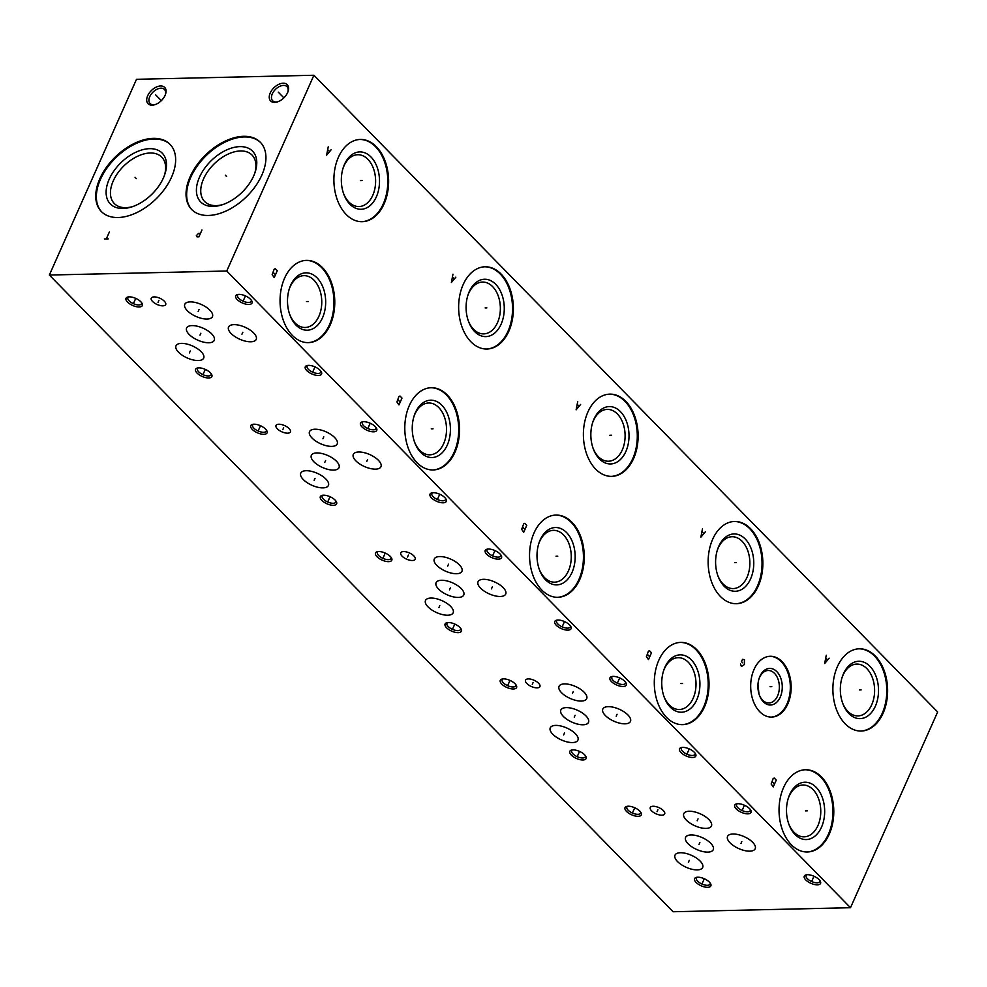 <?xml version="1.0" encoding="UTF-8"?>
<svg xmlns="http://www.w3.org/2000/svg" width="987" height="987" viewBox="0 0 987 987"><rect width="100%" height="100%" fill="white"/><g stroke="black" fill="none" stroke-linecap="round" stroke-linejoin="round"><path stroke-width="1.48" d="M313.903 75.259L136.502 79.293L49.35 275.04L673.097 911.741L850.498 907.707L937.65 711.96L313.903 75.259L226.751 271.018L850.498 907.707M49.35 275.04L226.751 271.018M696.069 882.415A8.92 3.862 24 0 1 696.328 877.394A8.92 3.862 24 0 1 709.382 882.119A8.92 3.862 24 0 1 710.628 883.76A8.92 3.862 24 0 1 706.519 887.276A8.92 3.862 24 0 1 696.069 882.415M805.762 879.923A8.92 3.862 24 0 1 806.021 874.901A8.92 3.862 24 0 1 819.074 879.627A8.92 3.862 24 0 1 820.32 881.268A8.92 3.862 24 0 1 816.212 884.784A8.92 3.862 24 0 1 805.762 879.923M736.216 808.933A8.92 3.862 24 0 1 736.475 803.899A8.92 3.862 24 0 1 749.528 808.624A8.92 3.862 24 0 1 750.774 810.265A8.92 3.862 24 0 1 746.665 813.794A8.92 3.862 24 0 1 736.216 808.933M626.511 811.425A8.92 3.862 24 0 1 626.77 806.404A8.92 3.862 24 0 1 639.823 811.117A8.92 3.862 24 0 1 641.069 812.77A8.92 3.862 24 0 1 636.96 816.286A8.92 3.862 24 0 1 626.511 811.425M697.241 869.892A15.138 6.551 24 0 1 681.351 864.661A15.138 6.551 24 0 1 675.009 855.161A15.138 6.551 24 0 1 680.438 852.731A15.138 6.551 24 0 1 696.328 857.974A15.138 6.551 24 0 1 702.67 867.474A15.138 6.551 24 0 1 697.241 869.892M707.839 852.114A15.138 6.551 24 0 1 691.936 846.883A15.138 6.551 24 0 1 685.595 837.371A15.138 6.551 24 0 1 691.023 834.953A15.138 6.551 24 0 1 706.914 840.184A15.138 6.551 24 0 1 713.256 849.684A15.138 6.551 24 0 1 707.839 852.114M706.026 828.401A15.138 6.551 24 0 1 690.123 823.17A15.138 6.551 24 0 1 683.781 813.658A15.138 6.551 24 0 1 689.21 811.24A15.138 6.551 24 0 1 705.1 816.471A15.138 6.551 24 0 1 711.442 825.983A15.138 6.551 24 0 1 706.026 828.401M749.787 851.164A15.138 6.551 24 0 1 733.884 845.921A15.138 6.551 24 0 1 727.542 836.421A15.138 6.551 24 0 1 732.971 834.003A15.138 6.551 24 0 1 748.874 839.234A15.138 6.551 24 0 1 755.203 848.734A15.138 6.551 24 0 1 749.787 851.164M571.313 755.08A8.92 3.862 24 0 1 571.572 750.058A8.92 3.862 24 0 1 584.625 754.784A8.92 3.862 24 0 1 585.871 756.424A8.92 3.862 24 0 1 581.762 759.941A8.92 3.862 24 0 1 571.313 755.08M681.018 752.587A8.92 3.862 24 0 1 681.277 747.566A8.92 3.862 24 0 1 694.33 752.279A8.92 3.862 24 0 1 695.576 753.932A8.92 3.862 24 0 1 691.468 757.448A8.92 3.862 24 0 1 681.018 752.587M611.459 681.585A8.92 3.862 24 0 1 611.73 676.564A8.92 3.862 24 0 1 624.771 681.289A8.92 3.862 24 0 1 626.017 682.93A8.92 3.862 24 0 1 621.909 686.446A8.92 3.862 24 0 1 611.459 681.585M501.766 684.09A8.92 3.862 24 0 1 502.025 679.056A8.92 3.862 24 0 1 515.078 683.781A8.92 3.862 24 0 1 516.324 685.422A8.92 3.862 24 0 1 512.216 688.938A8.92 3.862 24 0 1 501.766 684.09M572.497 742.557A15.138 6.551 24 0 1 556.606 737.326A15.138 6.551 24 0 1 550.265 727.814A15.138 6.551 24 0 1 555.681 725.396A15.138 6.551 24 0 1 571.584 730.627A15.138 6.551 24 0 1 577.926 740.139A15.138 6.551 24 0 1 572.497 742.557M583.083 724.779A15.138 6.551 24 0 1 567.192 719.535A15.138 6.551 24 0 1 560.85 710.035A15.138 6.551 24 0 1 566.267 707.617A15.138 6.551 24 0 1 582.17 712.848A15.138 6.551 24 0 1 588.511 722.348A15.138 6.551 24 0 1 583.083 724.779M581.269 701.066A15.138 6.551 24 0 1 565.378 695.823A15.138 6.551 24 0 1 559.037 686.323A15.138 6.551 24 0 1 564.465 683.905A15.138 6.551 24 0 1 580.356 689.136A15.138 6.551 24 0 1 586.697 698.636A15.138 6.551 24 0 1 581.269 701.066M625.03 723.816A15.138 6.551 24 0 1 609.139 718.585A15.138 6.551 24 0 1 602.798 709.085A15.138 6.551 24 0 1 608.226 706.655A15.138 6.551 24 0 1 624.117 711.886A15.138 6.551 24 0 1 630.459 721.398A15.138 6.551 24 0 1 625.03 723.816M446.568 627.744A8.92 3.862 24 0 1 446.827 622.723A8.92 3.862 24 0 1 459.88 627.436A8.92 3.862 24 0 1 461.126 629.077A8.92 3.862 24 0 1 457.018 632.605A8.92 3.862 24 0 1 446.568 627.744M556.261 625.252A8.92 3.862 24 0 1 556.532 620.218A8.92 3.862 24 0 1 569.585 624.944A8.92 3.862 24 0 1 570.819 626.585A8.92 3.862 24 0 1 566.711 630.101A8.92 3.862 24 0 1 556.261 625.252M486.714 554.25A8.92 3.862 24 0 1 486.973 549.228A8.92 3.862 24 0 1 500.027 553.954A8.92 3.862 24 0 1 501.273 555.595A8.92 3.862 24 0 1 497.164 559.111A8.92 3.862 24 0 1 486.714 554.25M377.009 556.742A8.92 3.862 24 0 1 377.281 551.721A8.92 3.862 24 0 1 390.321 556.446A8.92 3.862 24 0 1 391.568 558.087A8.92 3.862 24 0 1 387.459 561.603A8.92 3.862 24 0 1 377.009 556.742M447.753 615.222A15.138 6.551 24 0 1 431.85 609.978A15.138 6.551 24 0 1 425.508 600.478A15.138 6.551 24 0 1 430.937 598.06A15.138 6.551 24 0 1 446.827 603.291A15.138 6.551 24 0 1 453.169 612.791A15.138 6.551 24 0 1 447.753 615.222M458.338 597.431A15.138 6.551 24 0 1 442.435 592.2A15.138 6.551 24 0 1 436.094 582.7A15.138 6.551 24 0 1 441.522 580.27A15.138 6.551 24 0 1 457.425 585.501A15.138 6.551 24 0 1 463.754 595.013A15.138 6.551 24 0 1 458.338 597.431M456.525 573.718A15.138 6.551 24 0 1 440.621 568.487A15.138 6.551 24 0 1 434.292 558.987A15.138 6.551 24 0 1 439.708 556.557A15.138 6.551 24 0 1 455.612 561.8A15.138 6.551 24 0 1 461.941 571.3A15.138 6.551 24 0 1 456.525 573.718M500.286 596.481A15.138 6.551 24 0 1 484.395 591.25A15.138 6.551 24 0 1 478.053 581.738A15.138 6.551 24 0 1 483.47 579.32A15.138 6.551 24 0 1 499.373 584.551A15.138 6.551 24 0 1 505.714 594.051A15.138 6.551 24 0 1 500.286 596.481M321.824 500.397A8.92 3.862 24 0 1 322.083 495.375A8.92 3.862 24 0 1 335.136 500.101A8.92 3.862 24 0 1 336.37 501.741A8.92 3.862 24 0 1 332.261 505.258A8.92 3.862 24 0 1 321.824 500.397M431.516 497.904A8.92 3.862 24 0 1 431.775 492.883A8.92 3.862 24 0 1 444.829 497.608A8.92 3.862 24 0 1 446.075 499.249A8.92 3.862 24 0 1 441.966 502.765A8.92 3.862 24 0 1 431.516 497.904M361.97 426.915A8.92 3.862 24 0 1 362.229 421.893A8.92 3.862 24 0 1 375.282 426.606A8.92 3.862 24 0 1 376.516 428.247A8.92 3.862 24 0 1 372.42 431.775A8.92 3.862 24 0 1 361.97 426.915M252.265 429.407A8.92 3.862 24 0 1 252.524 424.385A8.92 3.862 24 0 1 265.577 429.098A8.92 3.862 24 0 1 266.823 430.751A8.92 3.862 24 0 1 262.715 434.268A8.92 3.862 24 0 1 252.265 429.407M322.996 487.874A15.138 6.551 24 0 1 307.105 482.643A15.138 6.551 24 0 1 300.764 473.143A15.138 6.551 24 0 1 306.192 470.713A15.138 6.551 24 0 1 322.083 475.956A15.138 6.551 24 0 1 328.424 485.456A15.138 6.551 24 0 1 322.996 487.874M333.581 470.096A15.138 6.551 24 0 1 317.691 464.865A15.138 6.551 24 0 1 311.349 455.352A15.138 6.551 24 0 1 316.778 452.934A15.138 6.551 24 0 1 332.668 458.165A15.138 6.551 24 0 1 339.01 467.665A15.138 6.551 24 0 1 333.581 470.096M331.768 446.383A15.138 6.551 24 0 1 315.877 441.152A15.138 6.551 24 0 1 309.536 431.64A15.138 6.551 24 0 1 314.964 429.222A15.138 6.551 24 0 1 330.855 434.453A15.138 6.551 24 0 1 337.196 443.965A15.138 6.551 24 0 1 331.768 446.383M375.541 469.146A15.138 6.551 24 0 1 359.638 463.902A15.138 6.551 24 0 1 353.297 454.402A15.138 6.551 24 0 1 358.725 451.984A15.138 6.551 24 0 1 374.616 457.215A15.138 6.551 24 0 1 380.957 466.715A15.138 6.551 24 0 1 375.541 469.146M197.067 373.061A8.92 3.862 24 0 1 197.326 368.04A8.92 3.862 24 0 1 210.379 372.765A8.92 3.862 24 0 1 211.625 374.406A8.92 3.862 24 0 1 207.517 377.922A8.92 3.862 24 0 1 197.067 373.061M306.772 370.569A8.92 3.862 24 0 1 307.031 365.548A8.92 3.862 24 0 1 320.084 370.261A8.92 3.862 24 0 1 321.33 371.914A8.92 3.862 24 0 1 317.222 375.43A8.92 3.862 24 0 1 306.772 370.569M237.213 299.567A8.92 3.862 24 0 1 237.472 294.545A8.92 3.862 24 0 1 250.525 299.271A8.92 3.862 24 0 1 251.771 300.912A8.92 3.862 24 0 1 247.663 304.428A8.92 3.862 24 0 1 237.213 299.567M127.52 302.071A8.92 3.862 24 0 1 127.779 297.038A8.92 3.862 24 0 1 140.833 301.763A8.92 3.862 24 0 1 142.066 303.404A8.92 3.862 24 0 1 137.97 306.932A8.92 3.862 24 0 1 127.52 302.071M198.251 360.539A15.138 6.551 24 0 1 182.348 355.308A15.138 6.551 24 0 1 176.019 345.808A15.138 6.551 24 0 1 181.435 343.377A15.138 6.551 24 0 1 197.338 348.608A15.138 6.551 24 0 1 203.68 358.121A15.138 6.551 24 0 1 198.251 360.539M208.837 342.76A15.138 6.551 24 0 1 192.946 337.517A15.138 6.551 24 0 1 186.605 328.017A15.138 6.551 24 0 1 192.021 325.599A15.138 6.551 24 0 1 207.924 330.83A15.138 6.551 24 0 1 214.265 340.33A15.138 6.551 24 0 1 208.837 342.76M207.023 319.048A15.138 6.551 24 0 1 191.133 313.804A15.138 6.551 24 0 1 184.791 304.304A15.138 6.551 24 0 1 190.207 301.886A15.138 6.551 24 0 1 206.11 307.117A15.138 6.551 24 0 1 212.452 316.617A15.138 6.551 24 0 1 207.023 319.048M250.784 341.798A15.138 6.551 24 0 1 234.894 336.567A15.138 6.551 24 0 1 228.552 327.067A15.138 6.551 24 0 1 233.981 324.637A15.138 6.551 24 0 1 249.871 329.88A15.138 6.551 24 0 1 256.213 339.38A15.138 6.551 24 0 1 250.784 341.798M661.845 815.188A7.884 3.405 24 0 1 653.579 812.461A7.884 3.405 24 0 1 650.273 807.514A7.884 3.405 24 0 1 653.098 806.256A7.884 3.405 24 0 1 661.376 808.982A7.884 3.405 24 0 1 664.67 813.93A7.884 3.405 24 0 1 661.845 815.188M537.101 687.853A7.884 3.405 24 0 1 528.822 685.126A7.884 3.405 24 0 1 525.528 680.179A7.884 3.405 24 0 1 528.353 678.908A7.884 3.405 24 0 1 536.62 681.635A7.884 3.405 24 0 1 539.926 686.582A7.884 3.405 24 0 1 537.101 687.853M412.344 560.505A7.884 3.405 24 0 1 404.078 557.778A7.884 3.405 24 0 1 400.771 552.831A7.884 3.405 24 0 1 403.597 551.573A7.884 3.405 24 0 1 411.875 554.299A7.884 3.405 24 0 1 415.169 559.247A7.884 3.405 24 0 1 412.344 560.505M287.599 433.17A7.884 3.405 24 0 1 279.321 430.443A7.884 3.405 24 0 1 276.027 425.496A7.884 3.405 24 0 1 278.852 424.237A7.884 3.405 24 0 1 287.118 426.964A7.884 3.405 24 0 1 290.425 431.911A7.884 3.405 24 0 1 287.599 433.17M162.855 305.834A7.884 3.405 24 0 1 154.577 303.108A7.884 3.405 24 0 1 151.27 298.16A7.884 3.405 24 0 1 154.095 296.902A7.884 3.405 24 0 1 162.374 299.616A7.884 3.405 24 0 1 165.68 304.564A7.884 3.405 24 0 1 162.855 305.834M160.647 85.98A11.647 7.094 135.6 0 1 165.52 94.234A11.647 7.094 135.6 0 1 154.836 104.696A11.647 7.094 135.6 0 1 152.109 105.177A11.647 7.094 135.6 0 1 147.68 95.776A11.647 7.094 135.6 0 1 160.647 85.98M283.195 83.204A11.647 7.094 135.6 0 1 288.068 91.446A11.647 7.094 135.6 0 1 277.384 101.908A11.647 7.094 135.6 0 1 274.657 102.389A11.647 7.094 135.6 0 1 270.228 92.988A11.647 7.094 135.6 0 1 283.195 83.204M99.835 178.758A48.042 29.24 135.6 0 1 134.072 143.547A48.042 29.24 135.6 0 1 170.011 144.324A48.042 29.24 135.6 0 1 171.553 177.129A48.042 29.24 135.6 0 1 137.304 212.341A48.042 29.24 135.6 0 1 101.377 211.563A48.042 29.24 135.6 0 1 99.835 178.758M190.133 176.71A48.042 29.24 135.6 0 1 224.37 141.499A48.042 29.24 135.6 0 1 260.309 142.264A48.042 29.24 135.6 0 1 261.851 175.069A48.042 29.24 135.6 0 1 227.602 210.28A48.042 29.24 135.6 0 1 191.675 209.515A48.042 29.24 135.6 0 1 190.133 176.71M821.492 776.979A41.133 27.365 -91.3 0 1 832.757 822.776A41.133 27.365 -91.3 0 1 807.341 851.978A41.133 27.365 -91.3 0 1 791.327 844.736A41.133 27.365 -91.3 0 1 780.063 798.952A41.133 27.365 -91.3 0 1 805.478 769.749A41.133 27.365 -91.3 0 1 821.492 776.979M875.333 656.047A41.133 27.365 -91.3 0 1 886.597 701.831A41.133 27.365 -91.3 0 1 861.182 731.046A41.133 27.365 -91.3 0 1 845.168 723.804A41.133 27.365 -91.3 0 1 833.904 678.02A41.133 27.365 -91.3 0 1 859.319 648.804A41.133 27.365 -91.3 0 1 875.333 656.047M696.748 649.643A41.133 27.365 -91.3 0 1 708 695.428A41.133 27.365 -91.3 0 1 682.597 724.643A41.133 27.365 -91.3 0 1 666.57 717.401A41.133 27.365 -91.3 0 1 655.319 671.616A41.133 27.365 -91.3 0 1 680.722 642.401A41.133 27.365 -91.3 0 1 696.748 649.643M750.589 528.711A41.133 27.365 -91.3 0 1 761.841 574.496A41.133 27.365 -91.3 0 1 736.438 603.711A41.133 27.365 -91.3 0 1 720.424 596.469A41.133 27.365 -91.3 0 1 709.159 550.684A41.133 27.365 -91.3 0 1 734.562 521.469A41.133 27.365 -91.3 0 1 750.589 528.711M571.991 522.308A41.133 27.365 -91.3 0 1 583.255 568.093A41.133 27.365 -91.3 0 1 557.84 597.308A41.133 27.365 -91.3 0 1 541.826 590.066A41.133 27.365 -91.3 0 1 530.562 544.281A41.133 27.365 -91.3 0 1 555.977 515.066A41.133 27.365 -91.3 0 1 571.991 522.308M625.832 401.376A41.133 27.365 -91.3 0 1 637.096 447.16A41.133 27.365 -91.3 0 1 611.693 476.363A41.133 27.365 -91.3 0 1 595.667 469.121A41.133 27.365 -91.3 0 1 584.415 423.337A41.133 27.365 -91.3 0 1 609.818 394.134A41.133 27.365 -91.3 0 1 625.832 401.376M447.247 394.973A41.133 27.365 -91.3 0 1 458.499 440.757A41.133 27.365 -91.3 0 1 433.096 469.96A41.133 27.365 -91.3 0 1 417.082 462.718A41.133 27.365 -91.3 0 1 405.817 416.933A41.133 27.365 -91.3 0 1 431.22 387.731A41.133 27.365 -91.3 0 1 447.247 394.973M501.088 274.028A41.133 27.365 -91.3 0 1 512.352 319.813A41.133 27.365 -91.3 0 1 486.936 349.028A41.133 27.365 -91.3 0 1 470.922 341.786A41.133 27.365 -91.3 0 1 459.658 296.001A41.133 27.365 -91.3 0 1 485.073 266.786A41.133 27.365 -91.3 0 1 501.088 274.028M322.49 267.625A41.133 27.365 -91.3 0 1 333.754 313.41A41.133 27.365 -91.3 0 1 308.351 342.625A41.133 27.365 -91.3 0 1 292.325 335.383A41.133 27.365 -91.3 0 1 281.073 289.598A41.133 27.365 -91.3 0 1 306.476 260.383A41.133 27.365 -91.3 0 1 322.49 267.625M376.343 146.693A41.133 27.365 -91.3 0 1 387.595 192.477A41.133 27.365 -91.3 0 1 362.192 221.693A41.133 27.365 -91.3 0 1 346.166 214.45A41.133 27.365 -91.3 0 1 334.914 168.666A41.133 27.365 -91.3 0 1 360.317 139.451A41.133 27.365 -91.3 0 1 376.343 146.693M782.074 661.635A30.412 20.233 -91.3 0 1 790.402 695.49A30.412 20.233 -91.3 0 1 771.612 717.093A30.412 20.233 -91.3 0 1 759.768 711.738A30.412 20.233 -91.3 0 1 751.44 677.884A30.412 20.233 -91.3 0 1 770.23 656.281A30.412 20.233 -91.3 0 1 782.074 661.635M805.059 769.761A41.133 27.365 88.7 0 1 820.666 777.003A41.133 27.365 -91.3 0 1 831.979 822.492A41.133 27.365 -91.3 0 1 806.934 851.991M816.101 787.256A28.685 19.086 -91.3 0 1 821.517 827.143A28.685 19.086 -91.3 0 1 795.066 834.508A28.685 19.086 88.7 0 1 788.884 824.293A28.685 19.086 88.7 0 1 788.292 798.249A28.685 19.086 88.7 0 1 816.101 787.256M788.095 798.902A25.921 17.248 88.7 0 1 802.924 785.01A25.921 17.248 88.7 0 1 813.029 789.575A25.921 17.248 -91.3 0 1 820.123 818.433A25.921 17.248 -91.3 0 1 804.109 836.84A25.921 17.248 -91.3 0 1 794.017 832.275A25.921 17.248 88.7 0 1 788.65 823.651M858.9 648.817A41.133 27.365 88.7 0 1 874.507 656.071A41.133 27.365 -91.3 0 1 885.82 701.56A41.133 27.365 -91.3 0 1 860.775 731.046M869.942 666.311A28.685 19.086 -91.3 0 1 875.358 706.211A28.685 19.086 -91.3 0 1 848.906 713.576A28.685 19.086 88.7 0 1 842.725 703.349A28.685 19.086 88.7 0 1 842.133 677.304A28.685 19.086 88.7 0 1 869.942 666.311M841.936 677.958A25.921 17.248 88.7 0 1 856.778 664.078A25.921 17.248 88.7 0 1 866.87 668.643A25.921 17.248 -91.3 0 1 873.964 697.501A25.921 17.248 -91.3 0 1 857.95 715.908A25.921 17.248 -91.3 0 1 847.858 711.343A25.921 17.248 88.7 0 1 842.491 702.707M680.314 642.414A41.133 27.365 88.7 0 1 695.921 649.668A41.133 27.365 -91.3 0 1 707.235 695.156A41.133 27.365 -91.3 0 1 682.177 724.643M691.356 659.908A28.685 19.086 -91.3 0 1 696.76 699.808A28.685 19.086 -91.3 0 1 670.309 707.173A28.685 19.086 88.7 0 1 664.128 696.958A28.685 19.086 88.7 0 1 663.535 670.901A28.685 19.086 88.7 0 1 691.356 659.908M663.338 671.555A25.921 17.248 88.7 0 1 678.18 657.675A25.921 17.248 88.7 0 1 688.272 662.24A25.921 17.248 -91.3 0 1 695.366 691.097A25.921 17.248 -91.3 0 1 679.364 709.505A25.921 17.248 -91.3 0 1 669.26 704.94A25.921 17.248 88.7 0 1 663.906 696.304M734.155 521.481A41.133 27.365 88.7 0 1 749.762 528.724A41.133 27.365 -91.3 0 1 761.076 574.212A41.133 27.365 -91.3 0 1 736.031 603.711M745.197 538.976A28.685 19.086 -91.3 0 1 750.601 578.863A28.685 19.086 -91.3 0 1 724.162 586.241A28.685 19.086 88.7 0 1 717.981 576.013A28.685 19.086 88.7 0 1 717.389 549.969A28.685 19.086 88.7 0 1 745.197 538.976M717.179 550.623A25.921 17.248 88.7 0 1 732.021 536.743A25.921 17.248 88.7 0 1 742.125 541.295A25.921 17.248 -91.3 0 1 749.219 570.153A25.921 17.248 -91.3 0 1 733.205 588.573A25.921 17.248 -91.3 0 1 723.113 584.008A25.921 17.248 88.7 0 1 717.746 575.372M555.558 515.078A41.133 27.365 88.7 0 1 571.165 522.32A41.133 27.365 -91.3 0 1 582.478 567.821A41.133 27.365 -91.3 0 1 557.433 597.308M566.6 532.573A28.685 19.086 -91.3 0 1 572.016 572.46A28.685 19.086 -91.3 0 1 545.564 579.838A28.685 19.086 88.7 0 1 539.383 569.61A28.685 19.086 88.7 0 1 538.791 543.566A28.685 19.086 88.7 0 1 566.6 532.573M538.594 544.219A25.921 17.248 88.7 0 1 553.436 530.34A25.921 17.248 88.7 0 1 563.528 534.905A25.921 17.248 -91.3 0 1 570.622 563.762A25.921 17.248 -91.3 0 1 554.608 582.17A25.921 17.248 -91.3 0 1 544.516 577.605A25.921 17.248 88.7 0 1 539.149 568.968M609.411 394.146A41.133 27.365 88.7 0 1 625.018 401.388A41.133 27.365 -91.3 0 1 636.331 446.877A41.133 27.365 -91.3 0 1 611.274 476.376M620.453 411.641A28.685 19.086 -91.3 0 1 625.857 451.528A28.685 19.086 -91.3 0 1 599.405 458.893A28.685 19.086 88.7 0 1 593.224 448.678A28.685 19.086 88.7 0 1 592.632 422.633A28.685 19.086 88.7 0 1 620.453 411.641M592.434 423.287A25.921 17.248 88.7 0 1 607.276 409.395A25.921 17.248 88.7 0 1 617.368 413.96A25.921 17.248 -91.3 0 1 624.463 442.818A25.921 17.248 -91.3 0 1 608.448 461.225A25.921 17.248 -91.3 0 1 598.356 456.66A25.921 17.248 88.7 0 1 593.002 448.036M430.813 387.743A41.133 27.365 88.7 0 1 446.42 394.985A41.133 27.365 -91.3 0 1 457.734 440.473A41.133 27.365 -91.3 0 1 432.676 469.972M441.855 405.238A28.685 19.086 -91.3 0 1 447.259 445.125A28.685 19.086 -91.3 0 1 420.82 452.49A28.685 19.086 88.7 0 1 414.626 442.275A28.685 19.086 88.7 0 1 414.034 416.23A28.685 19.086 88.7 0 1 441.855 405.238M413.837 416.884A25.921 17.248 88.7 0 1 428.679 402.992A25.921 17.248 88.7 0 1 438.771 407.557A25.921 17.248 -91.3 0 1 445.877 436.414A25.921 17.248 -91.3 0 1 429.863 454.822A25.921 17.248 -91.3 0 1 419.759 450.257A25.921 17.248 88.7 0 1 414.404 441.633M484.654 266.798A41.133 27.365 88.7 0 1 500.261 274.053A41.133 27.365 -91.3 0 1 511.574 319.541A41.133 27.365 -91.3 0 1 486.529 349.028M495.696 284.293A28.685 19.086 -91.3 0 1 501.112 324.192A28.685 19.086 -91.3 0 1 474.661 331.558A28.685 19.086 88.7 0 1 468.48 321.343A28.685 19.086 88.7 0 1 467.887 295.286A28.685 19.086 88.7 0 1 495.696 284.293M467.69 295.94A25.921 17.248 88.7 0 1 482.52 282.06A25.921 17.248 88.7 0 1 492.624 286.625A25.921 17.248 -91.3 0 1 499.718 315.482A25.921 17.248 -91.3 0 1 483.704 333.89A25.921 17.248 -91.3 0 1 473.612 329.325A25.921 17.248 88.7 0 1 468.245 320.689M306.069 260.395A41.133 27.365 88.7 0 1 321.663 267.65A41.133 27.365 -91.3 0 1 332.989 313.138A41.133 27.365 -91.3 0 1 307.932 342.637M317.111 277.89A28.685 19.086 -91.3 0 1 322.515 317.789A28.685 19.086 -91.3 0 1 296.063 325.155A28.685 19.086 88.7 0 1 289.882 314.939A28.685 19.086 88.7 0 1 289.29 288.895A28.685 19.086 88.7 0 1 317.111 277.89M289.092 289.536A25.921 17.248 88.7 0 1 303.934 275.657A25.921 17.248 88.7 0 1 314.026 280.222A25.921 17.248 -91.3 0 1 321.12 309.079A25.921 17.248 -91.3 0 1 305.106 327.487A25.921 17.248 -91.3 0 1 295.014 322.922A25.921 17.248 88.7 0 1 289.66 314.298M359.91 139.463A41.133 27.365 88.7 0 1 375.516 146.705A41.133 27.365 -91.3 0 1 386.83 192.206A41.133 27.365 -91.3 0 1 361.773 221.693M370.952 156.958A28.685 19.086 -91.3 0 1 376.355 196.845A28.685 19.086 -91.3 0 1 349.904 204.223A28.685 19.086 88.7 0 1 343.723 193.995A28.685 19.086 88.7 0 1 343.131 167.95A28.685 19.086 88.7 0 1 370.952 156.958M342.933 168.604A25.921 17.248 88.7 0 1 357.775 154.725A25.921 17.248 88.7 0 1 367.867 159.289A25.921 17.248 -91.3 0 1 374.974 188.147A25.921 17.248 -91.3 0 1 358.96 206.554A25.921 17.248 -91.3 0 1 348.855 201.99A25.921 17.248 88.7 0 1 343.501 193.353M769.811 656.293A30.412 20.233 88.7 0 1 781.248 661.648A30.412 20.233 -91.3 0 1 789.625 695.218A30.412 20.233 -91.3 0 1 771.192 717.093M776.806 671.616A18.321 12.189 -91.3 0 1 780.261 697.093A18.321 12.189 -91.3 0 1 763.37 701.794A18.321 12.189 88.7 0 1 759.422 695.267A18.321 12.189 88.7 0 1 759.052 678.637A18.321 12.189 88.7 0 1 776.806 671.616M758.904 679.13A16.248 10.808 88.7 0 1 768.17 670.494A16.248 10.808 88.7 0 1 774.499 673.356A16.248 10.808 -91.3 0 1 778.953 691.443A16.248 10.808 -91.3 0 1 768.91 702.978A16.248 10.808 -91.3 0 1 762.581 700.116A16.248 10.808 88.7 0 1 759.25 694.786M758.966 693.873L757.979 684.287M222.926 204.556A33.176 20.196 -44.4 0 1 204.63 201.496A33.176 20.196 -44.4 0 1 203.569 178.844A33.176 20.196 135.6 0 1 227.22 154.527A33.176 20.196 135.6 0 1 252.03 155.058A33.176 20.196 135.6 0 1 254.708 173.416M199.51 177.129A36.297 22.084 -44.4 0 0 221.828 204.914A36.297 22.084 -44.4 0 0 253.696 175.896A36.297 22.084 135.6 0 0 255.09 172.318A36.297 22.084 135.6 0 0 238.262 146.718A36.297 22.084 135.6 0 0 199.51 177.129M260.617 142.584A48.042 29.24 135.6 0 0 224.691 142.276A48.042 29.24 135.6 0 0 190.738 177.327A48.042 29.24 -44.4 0 0 191.984 209.824M132.628 206.604A33.176 20.196 -44.4 0 1 114.332 203.556A33.176 20.196 -44.4 0 1 113.271 180.892A33.176 20.196 135.6 0 1 136.922 156.575A33.176 20.196 135.6 0 1 161.732 157.118A33.176 20.196 135.6 0 1 164.41 175.464M109.212 179.19A36.297 22.084 -44.4 0 0 131.53 206.974A36.297 22.084 -44.4 0 0 163.398 177.956A36.297 22.084 135.6 0 0 164.792 174.378A36.297 22.084 135.6 0 0 147.964 148.766A36.297 22.084 135.6 0 0 109.212 179.19M170.319 144.645A48.042 29.24 135.6 0 0 134.392 144.324A48.042 29.24 135.6 0 0 100.44 179.387A48.042 29.24 -44.4 0 0 101.686 211.872M155.415 104.499A10.055 6.119 135.6 0 1 153.565 104.77A10.055 6.119 135.6 0 1 150.073 103.524A10.055 6.119 135.6 0 1 151.11 94.296A10.055 6.119 135.6 0 1 160.943 88.201A10.055 6.119 135.6 0 1 164.447 89.447A10.055 6.119 135.6 0 1 165.31 94.801M277.964 101.71A10.055 6.119 135.6 0 1 276.113 101.982A10.055 6.119 135.6 0 1 272.622 100.736A10.055 6.119 135.6 0 1 273.658 91.507A10.055 6.119 135.6 0 1 283.491 85.413A10.055 6.119 135.6 0 1 286.995 86.659A10.055 6.119 135.6 0 1 287.859 92.013M710.134 882.995A7.464 3.232 24 0 1 710.072 884.105A7.464 3.232 24 0 1 707.395 885.302A7.464 3.232 24 0 1 697.686 881.206A7.464 3.232 24 0 1 696.44 878.035A7.464 3.232 24 0 1 697.229 877.246M819.827 880.503A7.464 3.232 24 0 1 819.778 881.613A7.464 3.232 24 0 1 817.1 882.81A7.464 3.232 24 0 1 807.378 878.701A7.464 3.232 24 0 1 806.132 875.543A7.464 3.232 24 0 1 806.922 874.753M750.28 809.5A7.464 3.232 24 0 1 750.219 810.623A7.464 3.232 24 0 1 747.541 811.807A7.464 3.232 24 0 1 737.832 807.711A7.464 3.232 24 0 1 736.586 804.541A7.464 3.232 24 0 1 737.375 803.751M640.575 811.993A7.464 3.232 24 0 1 640.526 813.115A7.464 3.232 24 0 1 637.849 814.312A7.464 3.232 24 0 1 628.127 810.204A7.464 3.232 24 0 1 626.881 807.045A7.464 3.232 24 0 1 627.67 806.243M585.377 755.647A7.464 3.232 24 0 1 585.328 756.77A7.464 3.232 24 0 1 582.651 757.967A7.464 3.232 24 0 1 572.929 753.858A7.464 3.232 24 0 1 571.683 750.7A7.464 3.232 24 0 1 572.472 749.91M695.082 753.155A7.464 3.232 24 0 1 695.021 754.278A7.464 3.232 24 0 1 692.356 755.474A7.464 3.232 24 0 1 682.634 751.366A7.464 3.232 24 0 1 681.388 748.208A7.464 3.232 24 0 1 682.177 747.406M625.536 682.165A7.464 3.232 24 0 1 625.474 683.275A7.464 3.232 24 0 1 622.797 684.472A7.464 3.232 24 0 1 613.075 680.364A7.464 3.232 24 0 1 611.829 677.205A7.464 3.232 24 0 1 612.619 676.416M515.831 684.657A7.464 3.232 24 0 1 515.769 685.78A7.464 3.232 24 0 1 513.092 686.964A7.464 3.232 24 0 1 503.382 682.868A7.464 3.232 24 0 1 502.136 679.698A7.464 3.232 24 0 1 502.926 678.908M460.633 628.312A7.464 3.232 24 0 1 460.571 629.435A7.464 3.232 24 0 1 457.906 630.631A7.464 3.232 24 0 1 448.184 626.523A7.464 3.232 24 0 1 446.938 623.352A7.464 3.232 24 0 1 447.728 622.563M570.338 625.82A7.464 3.232 24 0 1 570.276 626.942A7.464 3.232 24 0 1 567.599 628.127A7.464 3.232 24 0 1 557.877 624.031A7.464 3.232 24 0 1 556.631 620.86A7.464 3.232 24 0 1 557.433 620.07M500.779 554.817A7.464 3.232 24 0 1 500.717 555.94A7.464 3.232 24 0 1 498.053 557.137A7.464 3.232 24 0 1 488.331 553.028A7.464 3.232 24 0 1 487.084 549.87A7.464 3.232 24 0 1 487.874 549.08M391.086 557.322A7.464 3.232 24 0 1 391.025 558.432A7.464 3.232 24 0 1 388.347 559.629A7.464 3.232 24 0 1 378.626 555.521A7.464 3.232 24 0 1 377.379 552.362A7.464 3.232 24 0 1 378.169 551.573M335.888 500.977A7.464 3.232 24 0 1 335.827 502.087A7.464 3.232 24 0 1 333.15 503.284A7.464 3.232 24 0 1 323.428 499.188A7.464 3.232 24 0 1 322.181 496.017A7.464 3.232 24 0 1 322.983 495.227M445.581 498.484A7.464 3.232 24 0 1 445.532 499.595A7.464 3.232 24 0 1 442.855 500.791A7.464 3.232 24 0 1 433.133 496.683A7.464 3.232 24 0 1 431.887 493.525A7.464 3.232 24 0 1 432.676 492.735M376.035 427.482A7.464 3.232 24 0 1 375.973 428.605A7.464 3.232 24 0 1 373.296 429.801A7.464 3.232 24 0 1 363.586 425.693A7.464 3.232 24 0 1 362.328 422.522A7.464 3.232 24 0 1 363.13 421.733M266.33 429.974A7.464 3.232 24 0 1 266.268 431.097A7.464 3.232 24 0 1 263.603 432.294A7.464 3.232 24 0 1 253.881 428.185A7.464 3.232 24 0 1 252.635 425.027A7.464 3.232 24 0 1 253.425 424.237M211.132 373.629A7.464 3.232 24 0 1 211.082 374.752A7.464 3.232 24 0 1 208.405 375.948A7.464 3.232 24 0 1 198.683 371.84A7.464 3.232 24 0 1 197.437 368.682A7.464 3.232 24 0 1 198.227 367.892M320.837 371.137A7.464 3.232 24 0 1 320.775 372.259A7.464 3.232 24 0 1 318.098 373.456A7.464 3.232 24 0 1 308.388 369.348A7.464 3.232 24 0 1 307.142 366.189A7.464 3.232 24 0 1 307.932 365.4M251.278 300.147A7.464 3.232 24 0 1 251.229 301.257A7.464 3.232 24 0 1 248.551 302.454A7.464 3.232 24 0 1 238.829 298.358A7.464 3.232 24 0 1 237.583 295.187A7.464 3.232 24 0 1 238.373 294.397M141.585 302.639A7.464 3.232 24 0 1 141.523 303.762A7.464 3.232 24 0 1 138.846 304.946A7.464 3.232 24 0 1 129.137 300.85A7.464 3.232 24 0 1 127.878 297.679A7.464 3.232 24 0 1 128.68 296.89M703.151 881.305L702.288 883.229M703.25 881.07L704.286 878.751M812.856 878.812L811.993 880.737M812.955 878.578L813.991 876.246M743.297 807.81L742.434 809.747M743.396 807.588L744.432 805.256M633.605 810.302L632.741 812.239M633.703 810.08L634.74 807.748M689.271 860.356L688.408 862.28M699.857 842.565L698.993 844.502M698.043 818.852L697.18 820.789M741.805 841.615L740.953 843.54M578.407 753.969L577.543 755.894M578.505 753.735L579.542 751.403M688.099 751.465L687.248 753.402M688.21 751.243L689.247 748.911M618.553 680.475L617.689 682.399M618.652 680.24L619.688 677.921M508.848 682.967L507.984 684.904M508.947 682.733L509.983 680.413M564.527 733.008L563.663 734.945M575.113 715.23L574.249 717.154M573.299 691.517L572.435 693.442M617.06 714.267L616.196 716.204M453.65 626.622L452.799 628.559M453.761 626.4L454.797 624.068M563.355 624.129L562.491 626.066M563.454 623.895L564.49 621.576M493.796 553.139L492.945 555.064M493.907 552.905L494.943 550.573M384.103 555.632L383.24 557.556M384.202 555.397L385.238 553.065M439.77 605.673L438.907 607.597M450.356 587.882L449.504 589.819M448.542 564.182L447.691 566.106M492.316 586.932L491.452 588.869M328.905 499.286L328.042 501.223M329.004 499.052L330.04 496.732M438.598 496.794L437.747 498.719M438.709 496.56L439.746 494.228M369.052 425.792L368.188 427.729M369.15 425.57L370.187 423.238M259.347 428.284L258.495 430.221M259.458 428.062L260.494 425.73M315.026 478.337L314.162 480.262M325.611 460.547L324.748 462.484M323.798 436.834L322.934 438.771M367.559 459.597L366.695 461.521M204.149 371.951L203.297 373.876M204.26 371.717L205.296 369.385M313.854 369.446L312.99 371.383M313.952 369.224L314.989 366.893M244.307 298.456L243.444 300.381M244.406 298.222L245.442 295.903M134.602 300.949L133.738 302.886M134.701 300.714L135.737 298.395M190.269 350.99L189.418 352.927M200.867 333.211L200.003 335.136M199.053 309.499L198.19 311.436M242.814 332.261L241.951 334.186M657.897 809.759L657.046 811.684M533.153 682.412L532.289 684.349M408.408 555.076L407.545 557.001M283.651 427.741L282.8 429.666M158.907 300.393L158.043 302.33M157.032 96.245L155.724 94.912M157.254 96.479L161.337 100.649M279.58 93.457L278.272 92.124M279.802 93.691L283.886 97.861M136.342 178.61L135.046 177.278L136.342 178.61M108.237 238.879L104.363 238.965M106.3 238.916L109.335 232.081M226.64 176.55L225.344 175.23L226.64 176.55M200.435 233.401L198.498 233.438L196.327 235.745L196.981 236.855L198.918 236.818L201.953 229.983M805.528 810.882L807.28 810.845L805.528 810.882M773.216 786.923L776.263 780.088L774.24 778.027L773.154 778.583L771.168 783.999L773.216 786.923M774.487 784.073L772.463 782.012M859.381 689.95L861.133 689.901L859.381 689.95M826.267 655.232L824.663 663.535L829.142 658.169M827.55 659.859L825.823 658.095M680.783 683.547L682.535 683.51L680.783 683.547M648.471 659.575L651.506 652.752L649.495 650.692L648.41 651.235L646.411 656.663L648.471 659.575M649.73 656.737L647.719 654.677M734.624 562.602L736.376 562.565L734.624 562.602M702.473 528.872L700.869 537.175L705.347 531.808M703.768 533.498L702.041 531.734M556.039 556.199L557.778 556.162L556.039 556.199M523.715 532.24L526.762 525.405L524.739 523.357L523.665 523.9L521.667 529.316L523.715 532.24M524.985 529.39L522.974 527.342M609.88 435.267L611.632 435.23L609.88 435.267M577.728 401.536L576.124 409.839L580.603 404.473M579.011 406.163L577.284 404.399M431.282 428.864L433.034 428.827L431.282 428.864M398.97 404.904L402.005 398.069L399.994 396.009L398.908 396.564L396.922 401.98L398.97 404.904M400.228 402.054L398.217 399.994M485.135 307.932L486.875 307.895L485.135 307.932M452.971 274.189L451.367 282.492L455.858 277.137M454.267 278.827L452.539 277.063M306.538 301.529L308.289 301.491L306.538 301.529M274.213 277.557L277.261 270.734L275.25 268.674L274.164 269.229L272.165 274.645L274.213 277.557M275.484 274.719L273.473 272.659M360.378 180.584L362.13 180.547L360.378 180.584M328.227 146.853L326.623 155.156L331.101 149.79M329.51 151.48L327.783 149.716M770.045 686.705L771.797 686.668M740.472 663.893L741.41 666.509L744.371 664.559L744.457 659.674L742.508 659.341L741.496 661.623L742.643 662.795"/></g></svg>
